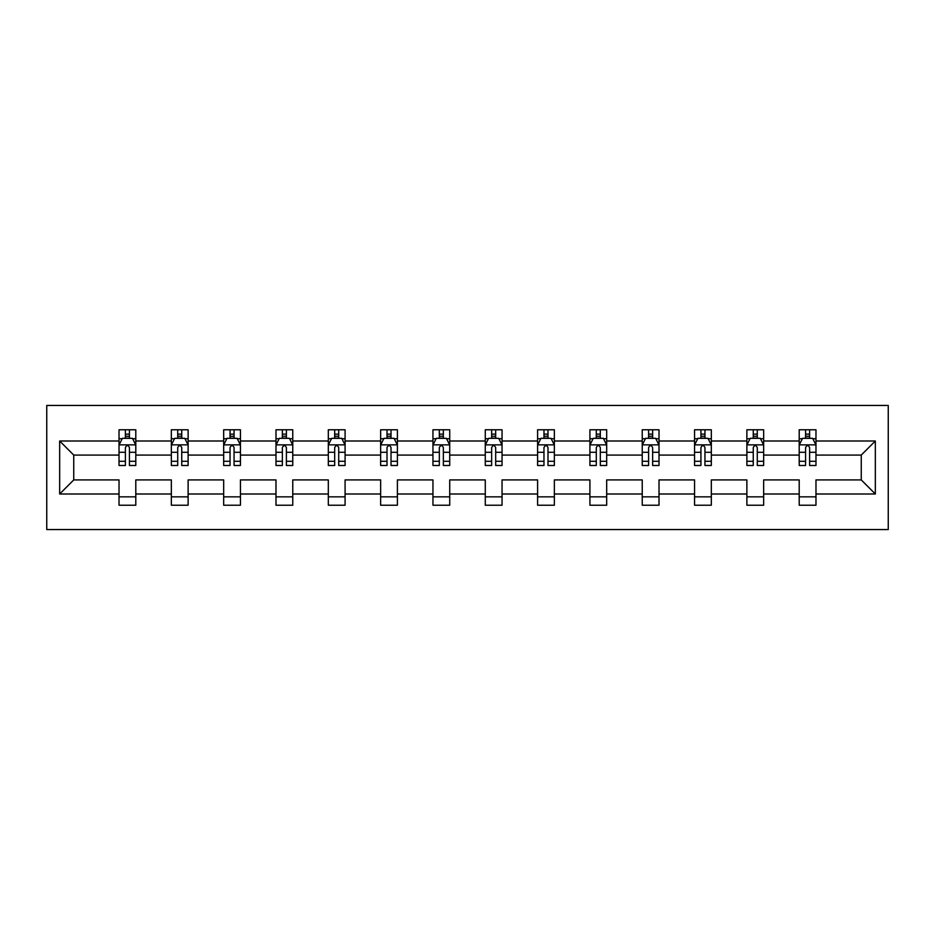 <?xml version="1.0" encoding="UTF-8"?>
<svg xmlns="http://www.w3.org/2000/svg" width="935" height="935" viewBox="0 0 935 935"><rect width="100%" height="100%" fill="white"/><g stroke="black" fill="none" stroke-linecap="round" stroke-linejoin="round"><path stroke-width="1.4" d="M46.75 529.549L888.25 529.549L888.25 405.451L46.75 405.451L46.75 529.549M815.974 493.996L815.974 479.912L861.252 479.912L875.335 493.996L815.974 493.996L815.974 505.227L799.203 505.227L799.203 493.996L763.65 493.996L763.65 505.227L746.878 505.227L746.878 493.996L711.325 493.996L711.325 505.227L694.565 505.227L694.565 493.996L659.011 493.996L659.011 505.227L642.24 505.227L642.24 493.996L606.686 493.996L606.686 505.227L589.915 505.227L589.915 493.996L554.361 493.996L554.361 505.227L537.602 505.227L537.602 493.996L502.048 493.996L502.048 505.227L485.277 505.227L485.277 493.996L449.723 493.996L449.723 505.227L432.952 505.227L432.952 493.996L397.398 493.996L397.398 505.227L380.639 505.227L380.639 493.996L345.085 493.996L345.085 505.227L328.314 505.227L328.314 493.996L292.76 493.996L292.76 505.227L275.989 505.227L275.989 493.996L240.435 493.996L240.435 505.227L223.675 505.227L223.675 493.996L188.122 493.996L188.122 505.227L171.35 505.227L171.35 493.996L135.797 493.996L135.797 505.227L119.025 505.227L119.025 493.996L59.665 493.996L59.665 441.004L119.025 441.004L119.025 429.773L135.797 429.773L135.797 441.004L171.35 441.004L171.35 429.773L188.122 429.773L188.122 441.004L223.675 441.004L223.675 429.773L240.435 429.773L240.435 441.004L275.989 441.004L275.989 429.773L292.76 429.773L292.76 441.004L328.314 441.004L328.314 429.773L345.085 429.773L345.085 441.004L380.639 441.004L380.639 429.773L397.398 429.773L397.398 441.004L432.952 441.004L432.952 429.773L449.723 429.773L449.723 441.004L485.277 441.004L485.277 429.773L502.048 429.773L502.048 441.004L537.602 441.004L537.602 429.773L554.361 429.773L554.361 441.004L589.915 441.004L589.915 429.773L606.686 429.773L606.686 441.004L642.24 441.004L642.24 429.773L659.011 429.773L659.011 441.004L694.565 441.004L694.565 429.773L711.325 429.773L711.325 441.004L746.878 441.004L746.878 429.773L763.65 429.773L763.65 441.004L799.203 441.004L799.203 429.773L815.974 429.773L815.974 441.004L875.335 441.004L875.335 493.996M799.203 441.004L799.203 455.088L763.65 455.088L763.65 441.004M763.65 493.996L763.65 479.912L799.203 479.912L799.203 493.996M746.878 441.004L746.878 455.088L711.325 455.088L711.325 441.004M711.325 493.996L711.325 479.912L746.878 479.912L746.878 493.996M694.565 441.004L694.565 455.088L659.011 455.088L659.011 441.004M659.011 493.996L659.011 479.912L694.565 479.912L694.565 493.996M642.24 441.004L642.24 455.088L606.686 455.088L606.686 441.004M606.686 493.996L606.686 479.912L642.24 479.912L642.24 493.996M589.915 441.004L589.915 455.088L554.361 455.088L554.361 441.004M554.361 493.996L554.361 479.912L589.915 479.912L589.915 493.996M537.602 441.004L537.602 455.088L502.048 455.088L502.048 441.004M502.048 493.996L502.048 479.912L537.602 479.912L537.602 493.996M485.277 441.004L485.277 455.088L449.723 455.088L449.723 441.004M449.723 493.996L449.723 479.912L485.277 479.912L485.277 493.996M432.952 441.004L432.952 455.088L397.398 455.088L397.398 441.004M397.398 493.996L397.398 479.912L432.952 479.912L432.952 493.996M380.639 441.004L380.639 455.088L345.085 455.088L345.085 441.004M345.085 493.996L345.085 479.912L380.639 479.912L380.639 493.996M328.314 441.004L328.314 455.088L292.76 455.088L292.76 441.004M292.76 493.996L292.76 479.912L328.314 479.912L328.314 493.996M275.989 441.004L275.989 455.088L240.435 455.088L240.435 441.004M240.435 493.996L240.435 479.912L275.989 479.912L275.989 493.996M223.675 441.004L223.675 455.088L188.122 455.088L188.122 441.004M188.122 493.996L188.122 479.912L223.675 479.912L223.675 493.996M171.35 441.004L171.35 455.088L135.797 455.088L135.797 441.004M135.797 493.996L135.797 479.912L171.35 479.912L171.35 493.996M119.025 441.004L119.025 455.088L73.748 455.088L73.748 479.912L119.025 479.912L119.025 493.996M59.665 441.004L73.748 455.088M861.252 479.912L861.252 455.088L815.974 455.088L815.974 441.004M805.573 438.153L809.605 438.153M753.259 438.153L757.28 438.153M700.934 438.153L704.955 438.153M648.61 438.153L652.642 438.153M596.296 438.153L600.317 438.153M543.971 438.153L547.992 438.153M491.646 438.153L495.679 438.153M439.321 438.153L443.354 438.153M387.008 438.153L391.029 438.153M334.683 438.153L338.704 438.153M282.358 438.153L286.39 438.153M230.045 438.153L234.066 438.153M177.72 438.153L181.741 438.153M125.395 438.153L129.427 438.153M119.025 496.847L135.797 496.847M171.35 496.847L188.122 496.847M223.675 496.847L240.435 496.847M275.989 496.847L292.76 496.847M328.314 496.847L345.085 496.847M380.639 496.847L397.398 496.847M432.952 496.847L449.723 496.847M485.277 496.847L502.048 496.847M537.602 496.847L554.361 496.847M589.915 496.847L606.686 496.847M642.24 496.847L659.011 496.847M694.565 496.847L711.325 496.847M746.878 496.847L763.65 496.847M799.203 496.847L815.974 496.847M73.748 479.912L59.665 493.996M875.335 441.004L861.252 455.088M129.427 434.132L125.395 434.132M122.181 438.725L119.025 438.725L119.025 429.773L125.395 429.773L125.395 438.316M119.025 461.282L119.025 465.49L125.395 465.49L125.395 461.282L119.025 461.282L119.025 455.088M135.797 455.088L135.797 465.49L129.427 465.49L129.427 447.549C128.083 444.955 126.739 444.955 125.395 447.549L125.395 461.282M132.641 438.725L135.797 438.725L135.797 429.773L129.427 429.773L129.427 438.316M135.797 445.025L132.443 438.316L122.38 438.316L119.025 445.025M181.741 434.132L177.72 434.132M174.506 438.725L171.35 438.725L171.35 429.773L177.72 429.773L177.72 438.316M171.35 461.282L171.35 465.49L177.72 465.49L177.72 461.282L171.35 461.282L171.35 455.088M188.122 455.088L188.122 465.49L181.741 465.49L181.741 447.549C180.408 444.955 179.064 444.955 177.72 447.549L177.72 461.282M184.966 438.725L188.122 438.725L188.122 429.773L181.741 429.773L181.741 438.316M188.122 445.025L184.768 438.316L174.705 438.316L171.35 445.025M234.066 434.132L230.045 434.132M226.819 438.725L223.675 438.725L223.675 429.773L230.045 429.773L230.045 438.316M223.675 461.282L223.675 465.49L230.045 465.49L230.045 461.282L223.675 461.282L223.675 455.088M240.435 455.088L240.435 465.49L234.066 465.49L234.066 447.549C232.721 444.955 231.389 444.955 230.045 447.549L230.045 461.282M237.291 438.725L240.435 438.725L240.435 429.773L234.066 429.773L234.066 438.316M240.435 445.025L237.081 438.316L227.018 438.316L223.675 445.025M286.39 434.132L282.358 434.132M279.144 438.725L275.989 438.725L275.989 429.773L282.358 429.773L282.358 438.316M275.989 461.282L275.989 465.49L282.358 465.49L282.358 461.282L275.989 461.282L275.989 455.088M292.76 455.088L292.76 465.49L286.39 465.49L286.39 447.549C285.046 444.955 283.702 444.955 282.358 447.549L282.358 461.282M289.605 438.725L292.76 438.725L292.76 429.773L286.39 429.773L286.39 438.316M292.76 445.025L289.406 438.316L279.343 438.316L275.989 445.025M338.704 434.132L334.683 434.132M331.469 438.725L328.314 438.725L328.314 429.773L334.683 429.773L334.683 438.316M328.314 461.282L328.314 465.49L334.683 465.49L334.683 461.282L328.314 461.282L328.314 455.088M345.085 455.088L345.085 465.49L338.704 465.49L338.704 447.549C337.371 444.955 336.027 444.955 334.683 447.549L334.683 461.282M341.929 438.725L345.085 438.725L345.085 429.773L338.704 429.773L338.704 438.316M345.085 445.025L341.731 438.316L331.668 438.316L328.314 445.025M391.029 434.132L387.008 434.132M383.782 438.725L380.639 438.725L380.639 429.773L387.008 429.773L387.008 438.316M380.639 461.282L380.639 465.49L387.008 465.49L387.008 461.282L380.639 461.282L380.639 455.088M397.398 455.088L397.398 465.49L391.029 465.49L391.029 447.549C389.696 444.955 388.352 444.955 387.008 447.549L387.008 461.282M394.254 438.725L397.398 438.725L397.398 429.773L391.029 429.773L391.029 438.316M397.398 445.025L394.044 438.316L383.993 438.316L380.639 445.025M443.354 434.132L439.321 434.132M436.107 438.725L432.952 438.725L432.952 429.773L439.321 429.773L439.321 438.316M432.952 461.282L432.952 465.49L439.321 465.49L439.321 461.282L432.952 461.282L432.952 455.088M449.723 455.088L449.723 465.49L443.354 465.49L443.354 447.549C442.01 444.955 440.666 444.955 439.321 447.549L439.321 461.282M446.568 438.725L449.723 438.725L449.723 429.773L443.354 429.773L443.354 438.316M449.723 445.025L446.369 438.316L436.306 438.316L432.952 445.025M495.679 434.132L491.646 434.132M488.432 438.725L485.277 438.725L485.277 429.773L491.646 429.773L491.646 438.316M485.277 461.282L485.277 465.49L491.646 465.49L491.646 461.282L485.277 461.282L485.277 455.088M502.048 455.088L502.048 465.49L495.679 465.49L495.679 447.549C494.334 444.955 492.99 444.955 491.646 447.549L491.646 461.282M498.893 438.725L502.048 438.725L502.048 429.773L495.679 429.773L495.679 438.316M502.048 445.025L498.694 438.316L488.631 438.316L485.277 445.025M547.992 434.132L543.971 434.132M540.746 438.725L537.602 438.725L537.602 429.773L543.971 429.773L543.971 438.316M537.602 461.282L537.602 465.49L543.971 465.49L543.971 461.282L537.602 461.282L537.602 455.088M554.361 455.088L554.361 465.49L547.992 465.49L547.992 447.549C546.659 444.955 545.315 444.955 543.971 447.549L543.971 461.282M551.218 438.725L554.361 438.725L554.361 429.773L547.992 429.773L547.992 438.316M554.361 445.025L551.007 438.316L540.956 438.316L537.602 445.025M600.317 434.132L596.296 434.132M593.07 438.725L589.915 438.725L589.915 429.773L596.296 429.773L596.296 438.316M589.915 461.282L589.915 465.49L596.296 465.49L596.296 461.282L589.915 461.282L589.915 455.088M606.686 455.088L606.686 465.49L600.317 465.49L600.317 447.549C598.973 444.955 597.629 444.955 596.296 447.549L596.296 461.282M603.531 438.725L606.686 438.725L606.686 429.773L600.317 429.773L600.317 438.316M606.686 445.025L603.332 438.316L593.269 438.316L589.915 445.025M652.642 434.132L648.61 434.132M645.395 438.725L642.24 438.725L642.24 429.773L648.61 429.773L648.61 438.316M642.24 461.282L642.24 465.49L648.61 465.49L648.61 461.282L642.24 461.282L642.24 455.088M659.011 455.088L659.011 465.49L652.642 465.49L652.642 447.549C651.298 444.955 649.954 444.955 648.61 447.549L648.61 461.282M655.856 438.725L659.011 438.725L659.011 429.773L652.642 429.773L652.642 438.316M659.011 445.025L655.657 438.316L645.594 438.316L642.24 445.025M704.955 434.132L700.934 434.132M697.709 438.725L694.565 438.725L694.565 429.773L700.934 429.773L700.934 438.316M694.565 461.282L694.565 465.49L700.934 465.49L700.934 461.282L694.565 461.282L694.565 455.088M711.325 455.088L711.325 465.49L704.955 465.49L704.955 447.549C703.623 444.955 702.279 444.955 700.934 447.549L700.934 461.282M708.181 438.725L711.325 438.725L711.325 429.773L704.955 429.773L704.955 438.316M711.325 445.025L707.982 438.316L697.919 438.316L694.565 445.025M757.28 434.132L753.259 434.132M750.034 438.725L746.878 438.725L746.878 429.773L753.259 429.773L753.259 438.316M746.878 461.282L746.878 465.49L753.259 465.49L753.259 461.282L746.878 461.282L746.878 455.088M763.65 455.088L763.65 465.49L757.28 465.49L757.28 447.549C755.936 444.955 754.603 444.955 753.259 447.549L753.259 461.282M760.494 438.725L763.65 438.725L763.65 429.773L757.28 429.773L757.28 438.316M763.65 445.025L760.295 438.316L750.232 438.316L746.878 445.025M809.605 434.132L805.573 434.132M802.359 438.725L799.203 438.725L799.203 429.773L805.573 429.773L805.573 438.316M799.203 461.282L799.203 465.49L805.573 465.49L805.573 461.282L799.203 461.282L799.203 455.088M815.974 455.088L815.974 465.49L809.605 465.49L809.605 447.549C808.261 444.955 806.917 444.955 805.573 447.549L805.573 461.282M812.819 438.725L815.974 438.725L815.974 429.773L809.605 429.773L809.605 438.316M815.974 445.025L812.62 438.316L802.557 438.316L799.203 445.025M135.715 444.861L119.107 444.861M135.797 461.282L129.427 461.282M125.395 452.295L119.025 452.295M135.797 452.295L129.427 452.295M129.427 436.259L125.395 436.259M188.028 444.861L171.432 444.861M188.122 461.282L181.741 461.282M177.72 452.295L171.35 452.295M188.122 452.295L181.741 452.295M181.741 436.259L177.72 436.259M240.353 444.861L223.757 444.861M240.435 461.282L234.066 461.282M230.045 452.295L223.675 452.295M240.435 452.295L234.066 452.295M234.066 436.259L230.045 436.259M292.678 444.861L276.07 444.861M292.76 461.282L286.39 461.282M282.358 452.295L275.989 452.295M292.76 452.295L286.39 452.295M286.39 436.259L282.358 436.259M345.003 444.861L328.395 444.861M345.085 461.282L338.704 461.282M334.683 452.295L328.314 452.295M345.085 452.295L338.704 452.295M338.704 436.259L334.683 436.259M397.317 444.861L380.72 444.861M397.398 461.282L391.029 461.282M387.008 452.295L380.639 452.295M397.398 452.295L391.029 452.295M391.029 436.259L387.008 436.259M449.642 444.861L433.034 444.861M449.723 461.282L443.354 461.282M439.321 452.295L432.952 452.295M449.723 452.295L443.354 452.295M443.354 436.259L439.321 436.259M501.966 444.861L485.358 444.861M502.048 461.282L495.679 461.282M491.646 452.295L485.277 452.295M502.048 452.295L495.679 452.295M495.679 436.259L491.646 436.259M554.28 444.861L537.683 444.861M554.361 461.282L547.992 461.282M543.971 452.295L537.602 452.295M554.361 452.295L547.992 452.295M547.992 436.259L543.971 436.259M606.605 444.861L589.997 444.861M606.686 461.282L600.317 461.282M596.296 452.295L589.915 452.295M606.686 452.295L600.317 452.295M600.317 436.259L596.296 436.259M658.93 444.861L642.322 444.861M659.011 461.282L652.642 461.282M648.61 452.295L642.24 452.295M659.011 452.295L652.642 452.295M652.642 436.259L648.61 436.259M711.243 444.861L694.647 444.861M711.325 461.282L704.955 461.282M700.934 452.295L694.565 452.295M711.325 452.295L704.955 452.295M704.955 436.259L700.934 436.259M763.568 444.861L746.971 444.861M763.65 461.282L757.28 461.282M753.259 452.295L746.878 452.295M763.65 452.295L757.28 452.295M757.28 436.259L753.259 436.259M815.893 444.861L799.285 444.861M815.974 461.282L809.605 461.282M805.573 452.295L799.203 452.295M815.974 452.295L809.605 452.295M809.605 436.259L805.573 436.259"/></g></svg>
